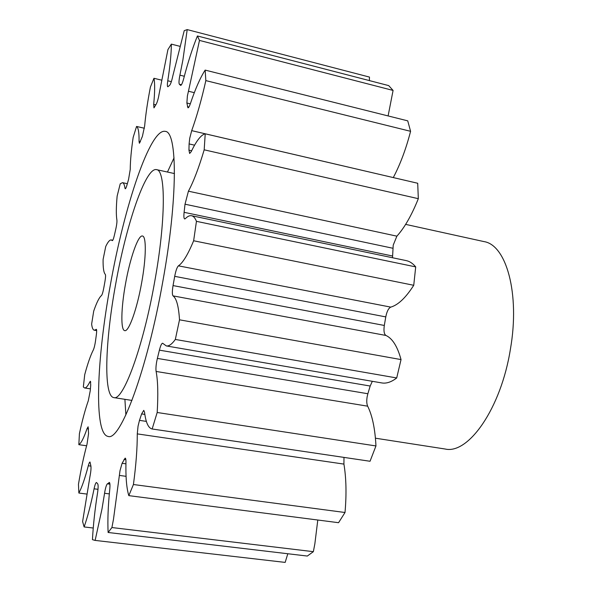 <?xml version="1.0" encoding="UTF-8"?>
<svg xmlns="http://www.w3.org/2000/svg" width="592" height="592" viewBox="0 0 592 592"><rect width="100%" height="100%" fill="white"/><g stroke="black" fill="none" stroke-linecap="round" stroke-linejoin="round"><path stroke-width="0.89" d="M115.647 284.264C105.206 340.829 103.245 396.218 113.805 397.602C123.01 401.369 143.072 347.593 154.63 282.051C165.908 220.328 165.819 169.771 156.503 169.63C145.617 166.951 126.185 224.819 115.647 284.264M167.462 172.035L174.033 157.842M162.793 281.585C178.029 198.002 177.474 131.387 165.212 131.365C150.139 128.116 124.29 206.512 110.438 284.56C96.696 358.944 93.588 434.158 108.077 436.422C120.132 441.632 147.127 370.518 162.793 281.585M141.651 282.784C146.246 257.742 146.453 236.178 142.457 236.008C138.18 234.735 130.04 258.245 125.534 283.701C121.086 307.862 120.524 330.255 124.734 330.639C128.723 332.097 136.974 309.298 141.651 282.784M375.439 438.198L445.103 449.01C468.353 454.634 501.047 408.399 510.408 349.191C520.161 293.521 506.256 244.844 483.945 241.588L405.638 224.375M109.32 493.891L104.569 493.277L104.851 491.545C105.665 487.26 106.508 484.685 107.381 483.819L109.912 484.152M126.066 476.323L119.369 475.42L120.021 470.61L122.093 463.299L125.926 463.825M343.982 457.409L343.922 464.098L137.277 433.884L138.047 426.196L139.483 420.364L146.372 421.393M367.662 406.179L156.11 371.45C155.755 369.223 155.94 365.989 156.665 361.749L157.376 358.412L367.869 393.739L367.129 396.869C366.507 400.88 366.685 403.981 367.662 406.179C372.309 415.495 375.076 428.749 375.957 445.946L370.037 461.264L152.151 428.985C148.37 428.171 145.824 422.555 144.522 412.136L143.752 410.36L141.629 413.912L139.483 420.364M385.917 335.449L173.049 295.882C172.117 294.698 172.117 291.264 173.042 285.588L384.312 325.452C383.549 330.817 384.09 334.147 385.917 335.449C392.429 338.409 397.469 346.461 401.036 359.588L396.707 377.955C391.371 382.062 386.391 383.72 381.766 382.928L166.308 345.935L162.622 343.242C161.616 343.36 160.543 345.669 159.403 350.153L157.376 358.412M385.784 316.905L174.699 276.331C175.809 270.648 177.052 267.147 178.429 265.838L390.779 307.122C388.544 308.18 386.894 311.377 385.814 316.72L384.341 325.274M392.881 248.255L185.015 204.203L188.419 191.194L396.884 236.164L393.221 245.132L392.511 257.742M194.576 145.181L189.1 143.923L189.729 138.239L191.697 130.64L393.288 177.578M190.321 103.829L186.872 103.001L187.39 95.956L188.456 91.235L194.317 92.663M181.455 84.745L179.376 84.234C178.806 83.479 178.873 81.015 179.583 76.849L179.909 75.162L184.319 76.257M104.569 493.277L102.002 508.898L95.134 540.407L285.166 562.4L287.808 553.742M119.369 475.42L113.486 519.243L111.918 527.546L313.36 551.67L314.855 543.826L317.793 520.02M174.67 276.523L173.079 285.396M388.108 115.928L393.081 90.435L199.482 40.419L188.456 91.235M369.386 80.586L369.475 77.078L187.205 29.6L182.898 59.97L179.909 75.162M97.998 489.318L94.084 488.807C94.942 484.781 95.734 482.672 96.459 482.495L97.695 483.812C98.324 484.9 98.272 487.949 97.547 492.951C94.942 509.379 93.24 524.949 92.448 539.638L94.927 540.385L285.166 562.4M393.081 90.435L388.7 85.603L197.41 35.964L199.482 40.419M205.838 80.608L410.582 131.313L407.74 120.849L205.15 70.1L205.838 80.608C201.598 99.5 196.884 116.18 191.697 130.64M410.582 131.313C406.016 148.977 400.251 164.391 393.295 177.563M204.181 149.813L418.322 198.683L417.708 183.261L205.224 133.807L204.181 149.813C198.853 167.736 193.599 181.529 188.419 191.194M418.322 198.683C411.706 215.17 404.558 227.661 396.884 236.164M185.015 204.203L184.105 212.321C183.675 216.361 183.868 218.566 184.682 218.959L185.348 218.64C187.605 216.332 189.677 215.362 191.564 215.725L406.238 260.613C409.686 261.331 412.846 263.425 415.702 266.896L413.741 285.285C405.823 297.687 398.172 304.969 390.779 307.122M372.331 381.307L370.178 386.028L367.869 393.739M343.922 464.098C346.246 478.07 346.616 494.209 345.018 512.502L338.557 522.699L128.819 495.637C126.57 488.274 125.622 477.152 125.955 462.271C126 459.658 125.733 458.275 125.164 458.112L122.093 463.299M111.918 527.546L108.114 532.482L307.307 556.051L313.36 551.67M109.557 482.65L107.381 483.819M108.935 482.569L109.276 482.428C109.986 482.769 110.149 485.033 109.772 489.221C108.077 505.923 107.529 520.346 108.114 532.482M128.819 495.637L133.422 484.522L345.018 512.502M137.277 433.884C137.307 448.336 136.019 465.216 133.422 484.522M156.11 371.45C157.909 380.819 158.264 394.501 157.183 412.491L152.151 428.985M173.049 295.882C176.505 298.383 178.658 306.36 179.509 319.813L175.328 339.453C171.887 344.218 168.883 346.379 166.308 345.935M191.564 215.725C193.488 216.124 195.116 217.997 196.448 221.334L193.636 240.766C187.93 254.53 182.861 262.885 178.429 265.838M189.1 143.923L188.952 150.153L189.647 153.476L191.253 151.596C196.403 140.778 201.065 134.843 205.224 133.807M186.872 103.001L187.967 107.818C188.604 107.862 189.418 106.449 190.402 103.585C195.367 88.815 200.281 77.648 205.15 70.1M179.376 84.234L180.649 85.411C181.485 85.292 182.499 83.021 183.705 78.603C187.953 62.219 192.518 48.011 197.41 35.964M187.205 29.6L184.23 30.658L172.731 76.279C171.68 81.163 170.637 84.182 169.623 85.337L167.795 86.78C167.233 86.425 167.225 84.419 167.765 80.778L171.354 81.652M96.474 329.455L94.239 330.195C92.974 329.922 92.1 327.887 91.634 324.076L93.706 311.111C96.637 302.571 99.227 297.384 101.476 295.534C102.209 294.683 102.971 292.189 103.755 288.067L104.902 281.74C105.613 277.626 105.746 275.176 105.317 274.392C103.696 272.764 102.956 267.769 103.104 259.414L105.739 246.472C107.914 241.899 109.757 239.723 111.259 239.938L112.325 240.648C112.894 240.5 113.597 238.643 114.441 235.061L115.84 228.926C116.728 224.842 117.083 221.882 116.898 220.039C116.054 214.896 116.143 206.911 117.142 196.1L120.228 183.816L122.492 182.662C123.654 182.921 124.475 184.748 124.964 188.152L125.252 188.781C125.689 188.759 126.266 187.494 126.984 184.978L128.56 179.391L130.24 169.43C130.299 160.913 131.269 150.235 133.163 137.381L136.56 126.444C138.343 127.569 139.179 132.593 139.061 141.518L139.409 143.279L142.383 136.426L144.648 125.955C145.706 114.33 147.63 101.35 150.427 87.009L153.964 78.285C154.963 83.405 154.875 92.093 153.691 104.347L153.964 107.885L156.451 103.718C157.561 101.35 158.478 97.939 159.211 93.477L167.921 49.61L171.354 44.126C171.317 53.524 170.126 65.742 167.765 80.778M96.096 329.389L96.311 329.3C96.762 329.589 96.777 331.416 96.348 334.791L95.512 340.94C94.92 345.04 94.187 348.044 93.314 349.968C90.561 355.355 87.697 363.577 84.723 374.632L83.339 386.976L84.589 387.96L90.406 388.87M90.761 382.092L89.814 381.936C87.727 386.154 85.988 388.167 84.589 387.96M89.814 381.936L90.421 381.255L90.717 384.992L90.273 390.594L88.304 400.717C85.211 409.531 82.244 420.52 79.409 433.684L78.84 444.681L86.602 445.776M88.563 428.904L87.031 428.682C83.835 437.962 81.104 443.297 78.84 444.681M87.031 428.682L88.134 426.802L88.563 433.596L87.009 444.252C83.775 456.247 80.926 469.597 78.462 484.3L78.862 493.04L86.595 494.031M90.924 466.119L88.297 465.763C84.959 478.454 81.814 487.542 78.862 493.04M88.297 465.763C88.955 463.307 89.525 462.056 89.999 462.019L90.916 466.096C91.19 468.442 90.865 471.905 89.962 476.493L82.606 521.559L84.116 526.939L93.24 528.027M94.084 488.807C90.924 504.317 87.594 517.031 84.116 526.939M152.388 429.015L370.037 461.264M157.183 412.491L375.957 445.946M175.328 339.453L396.707 377.955M179.509 319.813L401.036 359.588M193.636 240.766L413.741 285.285M196.448 221.334L415.702 266.896M171.354 44.126L179.746 46.272M153.964 78.285L161.416 80.105M136.56 126.444L144.367 128.242M125.881 414.933L124.897 399.319M124.964 188.152L125.756 188.323M139.061 141.518L140.422 141.828M153.691 104.347L155.851 104.858M187.442 106.701L188.9 107.048M188.952 150.153L191.653 150.76M184.105 212.321L392.526 256.01M370.178 386.028L159.403 350.153M144.84 414.393L141.629 413.912M125.852 459.607L124.046 459.362M113.805 397.602L131.979 400.421M94.239 330.195L96.659 330.61M111.259 239.938L112.783 240.241M122.492 182.662L127.339 183.705M156.503 169.63L174.462 173.574"/></g></svg>
